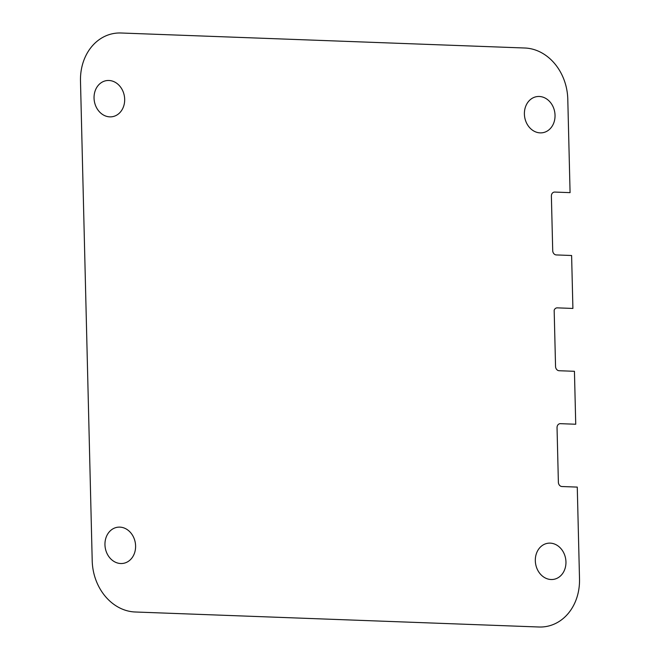 <?xml version="1.0" encoding="UTF-8"?>
<svg xmlns="http://www.w3.org/2000/svg" width="660" height="660" viewBox="0 0 660 660"><rect width="100%" height="100%" fill="white"/><g stroke="black" fill="none" stroke-linecap="round" stroke-linejoin="round"><path stroke-width="0.99" d="M554.755 192.068L570.075 192.637L567.79 99.19A49.863 41.531 -99.6 0 0 524.807 48.007L121.044 33A49.863 41.531 -99.6 0 0 80.487 81.073L92.21 560.81A49.863 41.531 -99.6 0 0 135.193 611.993L538.956 627A49.863 41.531 -99.6 0 0 579.513 578.927L577.269 487.096L561.957 486.527A4.158 3.465 -99.6 0 1 558.376 482.262L557.04 427.672A4.158 3.465 -99.6 0 1 560.422 423.67L575.735 424.24L574.439 371.299L559.127 370.73A4.158 3.465 -99.6 0 1 555.547 366.465L554.169 310.25A4.158 3.465 -99.6 0 1 557.304 307.857L572.905 308.443L571.61 255.502L556.297 254.933A4.158 3.465 -99.6 0 1 552.717 250.668L551.38 196.078A4.158 3.465 -99.6 0 1 554.755 192.068M124.674 99.247A18.282 15.229 -99.6 0 0 101.318 82.632A18.282 15.229 -99.6 0 0 102.094 114.147A18.282 15.229 -99.6 0 0 124.674 99.247M135.597 545.894A18.282 15.229 -99.6 0 0 112.233 529.279A18.282 15.229 -99.6 0 0 113.008 560.802A18.282 15.229 -99.6 0 0 135.597 545.894M565.95 561.891A18.282 15.229 -99.6 0 0 542.594 545.284A18.282 15.229 -99.6 0 0 543.361 576.799A18.282 15.229 -99.6 0 0 565.95 561.891M555.035 115.244A18.282 15.229 -99.6 0 0 531.679 98.629A18.282 15.229 -99.6 0 0 532.447 130.152A18.282 15.229 -99.6 0 0 555.035 115.244"/></g></svg>
